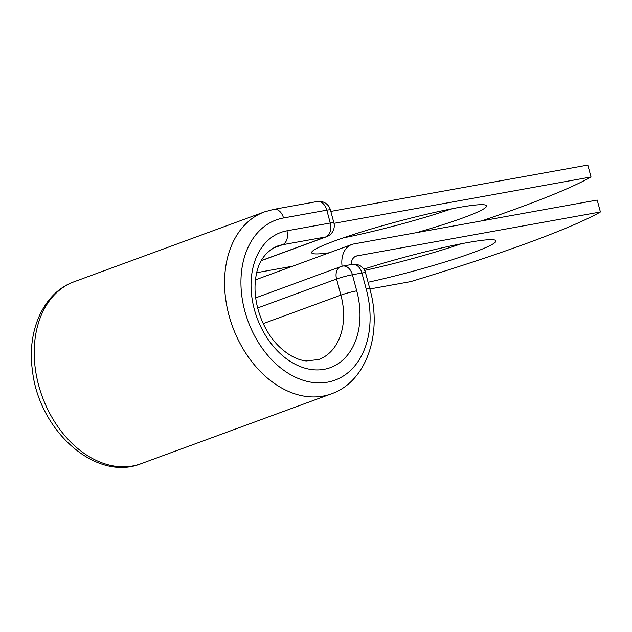 <?xml version="1.0" encoding="UTF-8"?>
<svg xmlns="http://www.w3.org/2000/svg" width="632" height="632" viewBox="0 0 632 632"><rect width="100%" height="100%" fill="white"/><g stroke="black" fill="none" stroke-linecap="round" stroke-linejoin="round"><path stroke-width="0.95" d="M329.288 252.761A90.55 7.868 -15 0 1 311.639 252.737A90.55 7.868 -15 0 1 334.676 240.918A90.55 7.868 -15 0 1 429.91 213.49A90.55 7.868 -15 0 1 486.561 205.866A90.55 7.868 -15 0 1 463.525 217.685A90.55 7.868 -15 0 1 416.52 232.647M368.069 282.259A90.55 7.868 165 0 0 472.902 252.682A90.55 7.868 165 0 0 495.938 240.863A90.55 7.868 165 0 0 363.842 269.161M364.601 270.409A90.55 7.868 165 0 0 461.147 243.802M369.87 288.974L410.697 281.619A338.586 29.404 165 0 0 600.4 211.981L597.208 200.067L353.849 243.944A24.142 17.333 69.8 0 0 351.755 244.513A24.142 17.333 69.8 0 0 342.086 266.246M600.4 211.981L357.041 255.865A11.763 8.445 69.8 0 0 356.021 256.142A11.763 8.445 69.8 0 0 351.179 264.579M451.769 208.805A90.55 7.868 -15 0 1 343.239 237.885M330.828 211.404L587.831 165.063L591.023 176.984A338.586 29.404 165 0 1 481.687 220.9M256.797 272.668L292.663 266.206M334.012 223.325L591.023 176.984M355.065 256.584L357.041 255.865M74.189 281.73C43.482 292.513 26.655 330.852 32.453 370.597C38.749 430.266 95.59 482.105 140.991 463.722A96.933 69.567 69.8 0 1 42.281 396.699A96.933 69.567 69.8 0 1 74.189 281.73L264.532 211.862L273.869 209.334A11.605 8.019 -100.2 0 1 283.523 217.969A85.32 61.241 69.8 0 0 244.813 311.023A85.32 61.241 69.8 0 0 327.518 382.178A85.32 61.241 69.8 0 0 366.228 289.132A11.605 1.011 -15 0 1 369.854 288.911L365.533 272.803A11.605 1.011 165 0 0 361.915 273.024L352.411 274.738A11.605 1.011 165 0 0 336.564 279.012L257.643 307.982M366.228 289.132L361.915 273.024A11.605 8.019 79.8 0 0 352.261 264.389L342.765 266.096A11.605 8.019 79.8 0 1 352.411 274.738L356.725 290.839A11.605 1.011 -15 0 0 340.877 295.112L336.564 279.012A11.605 8.335 -110.2 0 1 340.822 266.625A11.605 11.605 0 0 1 342.765 266.096M263.228 323.616L340.877 295.112A60.364 43.324 69.8 0 1 318.733 359.529L306.299 360.943C297.49 360.05 288.571 355.382 279.526 346.921C262.896 331.294 252.595 302.625 255.502 280.158C257.05 263.544 264.263 252.215 277.132 246.196A60.364 43.324 69.8 0 1 282.37 244.774A11.605 8.019 -100.2 0 0 286.96 230.814A71.977 51.658 69.8 0 0 254.309 309.309A71.977 51.658 69.8 0 0 324.074 369.333A71.977 51.658 69.8 0 0 356.725 290.839M264.532 211.862A96.933 69.567 69.8 0 0 232.623 326.831A96.933 69.567 69.8 0 0 331.334 393.855C366.489 381.696 382.613 333.649 369.854 288.911M272.7 248.321L282.37 244.774L325.662 236.968A11.605 8.019 -100.2 0 0 330.252 223.009L326.815 210.164A11.605 8.019 -100.2 0 0 317.161 201.529L273.869 209.334M286.96 230.814L330.252 223.009A11.605 1.011 -15 0 1 333.878 222.788L330.441 209.942A11.605 11.605 0 0 0 317.161 201.529M283.523 217.969L326.815 210.164A11.605 1.011 -15 0 1 330.441 209.942M261.387 260.558L325.662 236.968A11.605 8.335 -110.2 0 0 326.665 236.692A11.605 11.605 0 0 0 333.878 222.788M255.533 279.834L351.755 244.513M140.991 463.722L331.334 393.855M255.715 297.862L340.822 266.625M365.533 272.803A11.605 11.605 0 0 0 352.261 264.389M261.324 260.676L326.665 236.692"/></g></svg>
